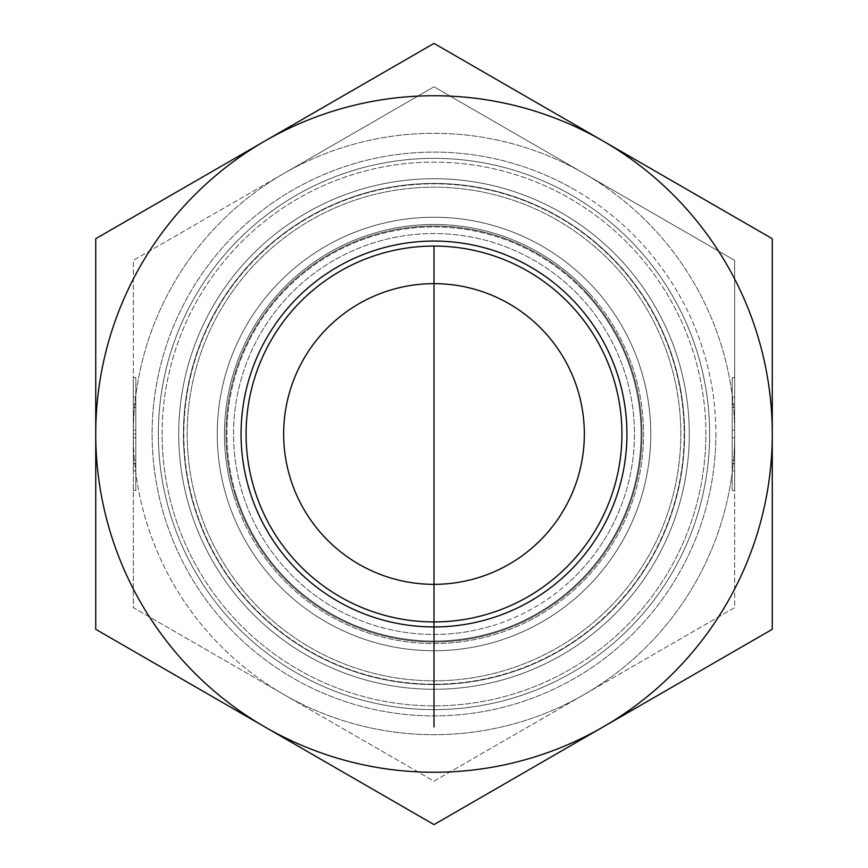 <?xml version="1.0" encoding="UTF-8"?>
<svg xmlns="http://www.w3.org/2000/svg" width="868" height="868" viewBox="0 0 868 868"><rect width="100%" height="100%" fill="white"/><g stroke="black" fill="none" stroke-linecap="round" stroke-linejoin="round"><path stroke-width="0.65" stroke-dasharray="4.34 3.25" d="M133.314 404.369L135.82 404.369L135.82 397.121L135.82 490.442L135.82 377.558L135.82 404.369L133.314 404.369L133.314 377.558L133.314 490.442L133.314 463.631L135.82 463.631L133.314 463.631L133.314 470.879L133.314 404.369M133.314 407.656L135.82 407.656L135.82 460.344L135.82 407.656L133.314 407.656L133.314 430.235L133.314 407.656L135.82 407.656L133.314 407.656L133.314 460.344L133.314 407.656M133.314 430.235L135.82 430.235M133.314 434L133.314 260.4L283.662 173.6A300.686 300.686 0 0 0 283.662 694.4L133.314 607.6L133.314 434L133.314 607.6L434 781.2L734.686 607.6L734.686 260.4L434 86.8L133.314 260.4L133.314 434A300.686 300.686 0 0 1 584.338 173.6A300.686 300.686 0 0 1 734.686 434L734.686 460.344L734.686 434A300.686 300.686 0 0 1 283.662 694.4A300.686 300.686 0 0 1 133.314 434L135.82 434M133.314 460.344L135.82 460.344L133.314 460.344L133.314 437.765L133.314 460.344L135.82 460.344L133.314 460.344M133.314 437.765L135.82 437.765M734.686 463.631L732.18 463.631L732.18 470.879L732.18 377.558L732.18 490.442L732.18 463.631L734.686 463.631L734.686 490.442L734.686 377.558L734.686 404.369L732.18 404.369L734.686 404.369L734.686 397.121L734.686 463.631M734.686 460.344L732.18 460.344L732.18 407.656L732.18 460.344L734.686 460.344M734.686 437.765L732.18 437.765M734.686 434L734.686 607.6L434 781.2L283.662 694.4A300.686 300.686 0 0 0 734.686 434A300.686 300.686 0 0 0 283.662 173.6L434 86.8L734.686 260.4L734.686 434L732.18 434M734.686 407.656L732.18 407.656L734.686 407.656M734.686 430.235L732.18 430.235M187.184 434A246.816 246.816 0 0 0 557.408 647.745A246.816 246.816 0 0 0 557.408 220.255A246.816 246.816 0 0 0 187.184 434A246.816 246.816 0 0 1 557.408 220.255A246.816 246.816 0 0 1 557.408 647.745A246.816 246.816 0 0 1 187.184 434A246.816 246.816 0 0 1 557.408 220.255A246.816 246.816 0 0 1 557.408 647.745A246.816 246.816 0 0 1 187.184 434M158.377 434A275.623 275.623 0 0 0 571.817 672.7A275.623 275.623 0 0 0 571.817 195.3A275.623 275.623 0 0 0 158.377 434A275.623 275.623 0 0 1 571.817 195.3A275.623 275.623 0 0 1 571.817 672.7A275.623 275.623 0 0 1 158.377 434M621.933 434A187.933 187.933 0 0 1 434 621.933A187.933 187.933 0 0 1 246.067 434A187.933 187.933 0 0 1 434 246.067A187.933 187.933 0 0 1 621.933 434A187.933 187.933 0 0 0 434 246.067A187.933 187.933 0 0 0 246.067 434A187.933 187.933 0 0 1 527.961 271.25A187.933 187.933 0 0 1 527.961 596.75A187.933 187.933 0 0 1 246.067 434A187.933 187.933 0 0 0 434 621.933A187.933 187.933 0 0 0 621.933 434A187.933 187.933 0 0 0 340.039 271.25A187.933 187.933 0 0 0 340.039 596.75A187.933 187.933 0 0 0 621.933 434A187.933 187.933 0 0 1 434 621.933A187.933 187.933 0 0 1 246.067 434A187.933 187.933 0 0 1 434 246.067A187.933 187.933 0 0 1 621.933 434M650.74 434A216.74 216.74 0 0 0 434 217.26A216.74 216.74 0 0 0 217.26 434A216.74 216.74 0 0 0 434 650.74A216.74 216.74 0 0 0 650.74 434A216.74 216.74 0 0 1 434 650.74A216.74 216.74 0 0 1 217.26 434A216.74 216.74 0 0 1 434 217.26A216.74 216.74 0 0 1 650.74 434M584.338 434A150.338 150.338 0 0 1 358.831 564.2A150.338 150.338 0 0 1 358.831 303.8A150.338 150.338 0 0 1 584.338 434M183.43 434A250.57 250.57 0 0 0 559.285 651A250.57 250.57 0 0 0 559.285 217A250.57 250.57 0 0 0 183.43 434M680.816 434A246.816 246.816 0 0 0 310.592 220.255A246.816 246.816 0 0 0 310.592 647.745A246.816 246.816 0 0 0 680.816 434A246.816 246.816 0 0 1 310.592 647.745A246.816 246.816 0 0 1 310.592 220.255A246.816 246.816 0 0 1 680.816 434A246.816 246.816 0 0 1 310.592 647.745A246.816 246.816 0 0 1 310.592 220.255A246.816 246.816 0 0 1 680.816 434M709.623 434A275.623 275.623 0 0 1 296.183 672.7A275.623 275.623 0 0 1 296.183 195.3A275.623 275.623 0 0 1 709.623 434A275.623 275.623 0 0 0 296.183 195.3A275.623 275.623 0 0 0 296.183 672.7A275.623 275.623 0 0 0 709.623 434M684.57 434A250.57 250.57 0 0 1 308.715 651A250.57 250.57 0 0 1 308.715 217A250.57 250.57 0 0 1 684.57 434M560.185 573.26A187.933 187.933 0 0 0 573.26 307.814A187.933 187.933 0 0 0 307.814 294.74A187.933 187.933 0 0 0 294.74 560.185A187.933 187.933 0 0 0 560.185 573.26M568.605 582.547A200.454 200.454 0 0 1 238.06 476.293A200.454 200.454 0 0 1 495.346 243.159A200.454 200.454 0 0 1 568.605 582.547M573.26 307.814A187.933 187.933 0 0 0 255.083 376.495A187.933 187.933 0 0 0 473.657 617.701A187.933 187.933 0 0 0 573.26 307.814M594.613 288.458A216.74 216.74 0 0 1 479.733 645.868A216.74 216.74 0 0 1 227.655 367.674A216.74 216.74 0 0 1 594.613 288.458A216.74 216.74 0 0 1 479.733 645.868A216.74 216.74 0 0 1 227.655 367.674A216.74 216.74 0 0 1 594.613 288.458M265.749 248.324A250.57 250.57 0 0 0 248.324 602.251A250.57 250.57 0 0 0 602.251 619.676A250.57 250.57 0 0 0 619.676 265.749A250.57 250.57 0 0 0 265.749 248.324M588.113 294.35A207.973 207.973 0 0 1 477.877 637.296A207.973 207.973 0 0 1 236.009 370.354A207.973 207.973 0 0 1 588.113 294.35M619.676 265.749A250.57 250.57 0 0 0 195.452 357.323A250.57 250.57 0 0 0 486.872 678.928A250.57 250.57 0 0 0 619.676 265.749M489.259 613.622A187.933 187.933 0 0 1 254.378 489.259A187.933 187.933 0 0 1 378.741 254.378A187.933 187.933 0 0 1 613.622 378.741A187.933 187.933 0 0 1 489.259 613.622M492.937 625.6A200.454 200.454 0 0 0 570.46 287.156A200.454 200.454 0 0 0 238.602 389.244A200.454 200.454 0 0 0 492.937 625.6M254.378 489.259A187.933 187.933 0 0 1 475.957 250.819A187.933 187.933 0 0 1 571.665 561.921A187.933 187.933 0 0 1 254.378 489.259M226.841 497.733A216.74 216.74 0 0 0 592.768 581.538A216.74 216.74 0 0 0 482.391 222.729A216.74 216.74 0 0 0 226.841 497.733A216.74 216.74 0 0 0 592.768 581.538A216.74 216.74 0 0 0 482.391 222.729A216.74 216.74 0 0 0 226.841 497.733M360.329 194.508A250.57 250.57 0 0 1 673.492 360.329A250.57 250.57 0 0 1 507.671 673.492A250.57 250.57 0 0 1 194.508 507.671A250.57 250.57 0 0 1 360.329 194.508M235.217 495.151A207.973 207.973 0 0 0 586.345 575.571A207.973 207.973 0 0 0 480.427 231.279A207.973 207.973 0 0 0 235.217 495.151M194.508 507.671A250.57 250.57 0 0 1 489.943 189.756A250.57 250.57 0 0 1 617.549 604.573A250.57 250.57 0 0 1 194.508 507.671M527.961 271.25A187.933 187.933 0 0 0 246.067 434A187.933 187.933 0 0 0 527.961 596.75A187.933 187.933 0 0 0 527.961 271.25A187.933 187.933 0 0 0 271.25 340.039A187.933 187.933 0 0 0 340.039 596.75A187.933 187.933 0 0 0 596.75 527.961A187.933 187.933 0 0 0 527.961 271.25M530.467 266.91A192.935 192.935 0 0 1 530.467 601.09A192.935 192.935 0 0 1 241.065 434A192.935 192.935 0 0 1 530.467 266.91M95.73 434A338.27 338.27 0 0 1 603.13 141.05A338.27 338.27 0 0 1 603.13 726.95A338.27 338.27 0 0 1 95.73 434L95.73 629.3L434 824.6L772.27 629.3L772.27 238.7L434 43.4L95.73 238.7L95.73 434A338.27 338.27 0 0 0 603.13 726.95A338.27 338.27 0 0 0 603.13 141.05L772.27 238.7L772.27 629.3L434 824.6L95.73 629.3L95.73 238.7L264.87 141.05A338.27 338.27 0 0 0 95.73 434A338.27 338.27 0 0 1 264.87 141.05L434 43.4L603.13 141.05A338.27 338.27 0 0 0 264.87 141.05A338.27 338.27 0 0 1 772.27 434L772.27 238.7L434 43.4L95.73 238.7L95.73 629.3L264.87 726.95A338.27 338.27 0 0 1 95.73 434M689.279 434A255.279 255.279 0 0 0 306.361 212.92A255.279 255.279 0 0 0 306.361 655.08A255.279 255.279 0 0 0 689.279 434M715.894 434A281.894 281.894 0 0 1 293.059 678.125A281.894 281.894 0 0 1 293.059 189.875A281.894 281.894 0 0 1 715.894 434M306.361 655.08A255.279 255.279 0 0 0 689.279 434A255.279 255.279 0 0 0 306.361 212.92A255.279 255.279 0 0 0 306.361 655.08M561.639 212.92A255.279 255.279 0 0 1 561.639 655.08A255.279 255.279 0 0 1 178.721 434A255.279 255.279 0 0 1 561.639 212.92M574.941 189.875A281.894 281.894 0 0 0 152.106 434A281.894 281.894 0 0 0 574.941 678.125A281.894 281.894 0 0 0 574.941 189.875M178.721 434A255.279 255.279 0 0 1 561.639 212.92A255.279 255.279 0 0 1 561.639 655.08A255.279 255.279 0 0 1 178.721 434M264.87 726.95L434 824.6L603.13 726.95A338.27 338.27 0 0 1 264.87 726.95M603.13 726.95L772.27 629.3L772.27 434A338.27 338.27 0 0 1 603.13 726.95M434 726.95L434 621.933M434 283.662L434 246.067M162.132 434A271.868 271.868 0 0 1 569.94 198.555A271.868 271.868 0 0 1 569.94 669.445A271.868 271.868 0 0 1 162.132 434M183.832 434A250.168 250.168 0 0 0 559.09 650.653A250.168 250.168 0 0 0 559.09 217.347A250.168 250.168 0 0 0 183.832 434M684.168 434A250.168 250.168 0 0 1 308.91 650.653A250.168 250.168 0 0 1 308.91 217.347A250.168 250.168 0 0 1 684.168 434M705.868 434A271.868 271.868 0 0 0 298.06 198.555A271.868 271.868 0 0 0 298.06 669.445A271.868 271.868 0 0 0 705.868 434M587.452 294.957A207.072 207.072 0 0 0 236.856 370.636A207.072 207.072 0 0 0 477.693 636.418A207.072 207.072 0 0 0 587.452 294.957M589.274 293.297A209.546 209.546 0 0 1 478.214 638.826A209.546 209.546 0 0 1 234.512 369.876A209.546 209.546 0 0 1 589.274 293.297M236.074 494.89A207.072 207.072 0 0 1 480.232 232.157A207.072 207.072 0 0 1 585.694 574.963A207.072 207.072 0 0 1 236.074 494.89M233.72 495.617A209.546 209.546 0 0 0 587.506 576.645A209.546 209.546 0 0 0 480.785 229.749A209.546 209.546 0 0 0 233.72 495.617M133.314 490.442L135.82 490.442M133.314 377.558L135.82 377.558M133.314 470.879L135.82 470.879M133.314 397.121L135.82 397.121M734.686 377.558L732.18 377.558M734.686 490.442L732.18 490.442M734.686 397.121L732.18 397.121M734.686 470.879L732.18 470.879"/><path stroke-width="1.3" d="M283.662 434A150.338 150.338 0 0 0 434 584.338A150.338 150.338 0 0 0 584.338 434A150.338 150.338 0 0 0 434 283.662A150.338 150.338 0 0 0 283.662 434M621.933 434A187.933 187.933 0 0 1 340.039 596.75A187.933 187.933 0 0 1 340.039 271.25A187.933 187.933 0 0 1 621.933 434M626.935 434A192.935 192.935 0 0 0 337.533 266.91A192.935 192.935 0 0 0 337.533 601.09A192.935 192.935 0 0 0 626.935 434M264.87 726.95A338.27 338.27 0 0 0 772.27 434A338.27 338.27 0 0 0 264.87 141.05A338.27 338.27 0 0 0 264.87 726.95L95.73 629.3L95.73 238.7L434 43.4L772.27 238.7L772.27 629.3L434 824.6L264.87 726.95M434 283.662L434 726.95M434 246.067L434 621.933"/></g></svg>
